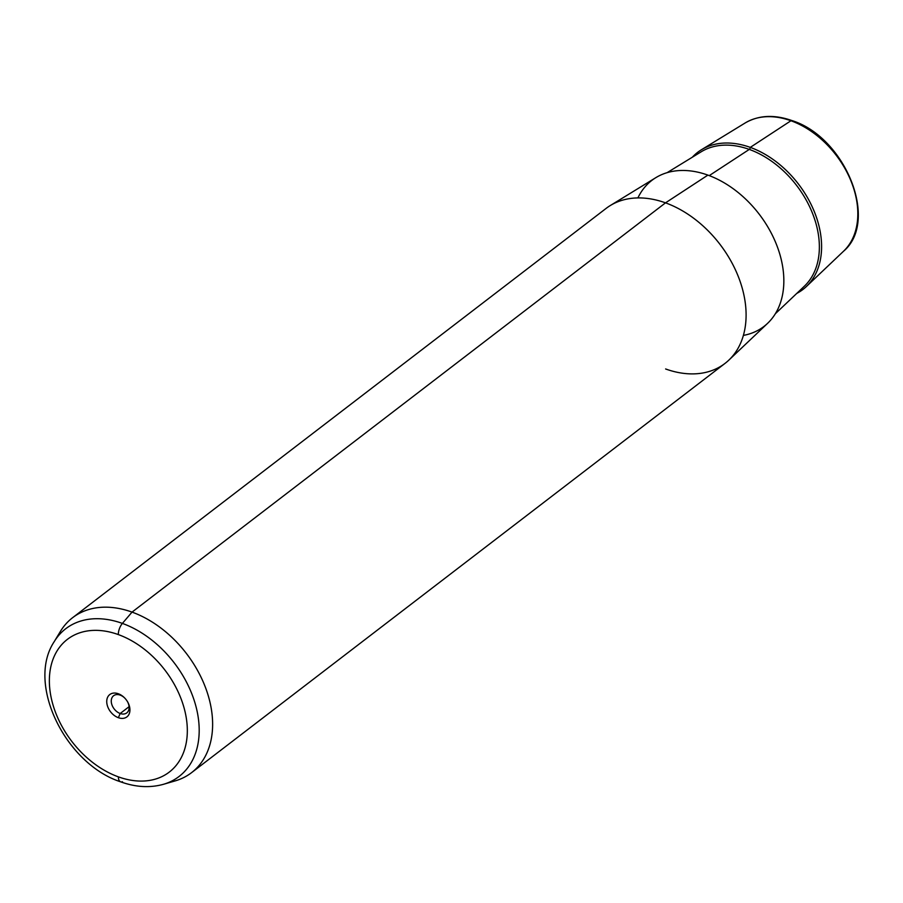 <?xml version="1.0" encoding="UTF-8"?>
<svg xmlns="http://www.w3.org/2000/svg" width="903" height="903" viewBox="0 0 903 903"><rect width="100%" height="100%" fill="white"/><g stroke="black" fill="none" stroke-linecap="round" stroke-linejoin="round"><path stroke-width="1.35" d="M120.189 713.505A10.825 7.585 52.5 0 1 112.017 705.074A10.825 7.585 52.5 0 1 113.597 695.716A10.825 7.585 52.5 0 1 120.178 695.107L118.327 693.752A14.076 9.865 52.5 0 1 124.445 697.748A14.076 9.865 52.5 0 1 127.616 701.891A14.076 9.865 52.5 0 1 128.723 714.815A14.076 9.865 52.5 0 1 118.349 717.693L120.189 713.505A10.825 7.585 -127.5 0 0 128.113 711.395A10.825 7.585 -127.5 0 0 127.458 701.608A10.825 7.585 52.5 0 1 126.77 712.896A10.825 7.585 52.5 0 1 120.189 713.505L118.349 717.693A14.076 9.865 52.5 0 1 106.735 701.529A14.076 9.865 52.5 0 1 118.327 693.752L120.178 695.107A10.825 7.585 -127.5 0 0 111.261 701.089A10.825 7.585 -127.5 0 0 120.189 713.505L129.061 706.699L120.189 713.505M665.613 368.966A97.682 68.459 -127.5 0 0 728.856 360.116A97.682 68.459 -127.5 0 0 737.999 275.776A97.682 68.459 -127.5 0 0 665.511 202.848L707.896 175.114A92.061 64.531 52.5 0 1 776.208 243.855A92.061 64.531 52.5 0 1 767.595 323.342L728.856 360.116M743.383 335.408A92.061 64.531 -127.5 0 0 781.614 261.17A92.061 64.531 -127.5 0 0 707.896 175.114L665.511 202.848A97.682 68.459 -127.5 0 0 610.281 205.545L655.838 177.654A92.061 64.531 52.5 0 1 707.896 175.114A92.061 64.531 -127.5 0 0 637.902 197.915M169.075 782.303A97.682 68.459 -127.5 0 0 191.549 772.663A97.682 68.459 -127.5 0 0 205.771 688.278A97.682 68.459 -127.5 0 0 132.041 612.11L665.511 202.848A97.682 68.459 52.5 0 1 739.241 279.004A97.682 68.459 52.5 0 1 725.019 363.401L191.549 772.663M72.635 617.675L606.116 208.401A97.682 68.459 52.5 0 1 665.511 202.848L132.041 612.11A97.682 68.459 -127.5 0 0 72.635 617.675A97.682 68.459 -127.5 0 0 57.51 636.875M124.67 697.985A10.825 7.585 -127.5 0 0 120.178 695.107A10.825 7.585 52.5 0 1 124.67 697.985M790.949 120.754A81.056 56.81 52.5 0 1 851.1 181.277A81.056 56.81 52.5 0 1 843.515 251.26A81.056 56.81 -127.5 0 0 851.1 181.277A81.056 56.81 -127.5 0 0 790.949 120.754L750.28 147.381L790.949 120.754A81.056 56.81 -127.5 0 0 745.11 123A81.056 56.81 52.5 0 1 790.949 120.754A3.251 1.569 -70.2 0 1 791.92 120.562A3.251 1.569 109.8 0 0 790.949 120.754M796.762 293.419A86.44 60.591 -127.5 0 0 806.334 286.567A86.44 60.591 -127.5 0 0 814.427 211.923A86.44 60.591 -127.5 0 0 750.28 147.381A86.44 60.591 -127.5 0 0 701.394 149.763A86.44 60.591 -127.5 0 0 692.296 157.246A86.44 60.591 52.5 0 1 750.28 147.381A1.625 0.779 -70.2 0 1 749.287 149.413L709.25 175.611L749.287 149.413A84.938 59.542 52.5 0 1 812.316 212.837A84.938 59.542 52.5 0 1 804.381 286.183A84.938 59.542 -127.5 0 0 812.316 212.837A84.938 59.542 -127.5 0 0 749.287 149.413A84.938 59.542 -127.5 0 0 701.247 151.76A84.938 59.542 52.5 0 1 749.287 149.413A1.625 0.779 109.8 0 0 750.28 147.381A86.44 60.591 52.5 0 1 817.147 219.485A86.44 60.591 52.5 0 1 796.762 293.419M120.596 781.817A9.764 4.707 -70.2 0 1 118.383 776.862A83.674 58.65 -127.5 0 0 187.327 730.606A83.674 58.65 -127.5 0 0 118.293 634.572A9.764 4.707 -70.2 0 1 122.39 623.409A9.764 4.707 109.8 0 0 118.293 634.572A83.674 58.65 -127.5 0 0 49.36 680.828A83.674 58.65 -127.5 0 0 118.383 776.862A83.674 58.65 52.5 0 1 49.36 680.828A83.674 58.65 52.5 0 1 118.293 634.572A83.674 58.65 52.5 0 1 187.327 730.606A83.674 58.65 52.5 0 1 118.383 776.862A9.764 4.707 109.8 0 0 120.596 781.817C65.817 764.017 26.085 684.169 54.135 641.773A93.099 65.253 52.5 0 1 122.39 623.409A93.099 65.253 -127.5 0 0 54.135 641.773L60.433 631.378A97.682 68.459 52.5 0 1 132.041 612.11L122.39 623.409A93.099 65.253 52.5 0 1 196.154 707.173A93.099 65.253 52.5 0 1 163.477 784.301A93.099 65.253 -127.5 0 0 196.154 707.173A93.099 65.253 -127.5 0 0 122.39 623.409L132.041 612.11A97.682 68.459 52.5 0 1 209.44 699.994A97.682 68.459 52.5 0 1 175.148 780.903L163.477 784.301C149.932 788.059 135.642 787.224 120.596 781.817A9.764 4.707 109.8 0 0 122.481 781.75M118.327 693.752A14.076 9.865 -127.5 0 0 106.735 701.529A14.076 9.865 -127.5 0 0 118.349 717.693A14.076 9.865 -127.5 0 0 129.942 709.905A14.076 9.865 -127.5 0 0 118.327 693.752M701.394 149.763L745.11 123C758.588 115.166 774.187 114.354 791.92 120.562C845.253 137.2 879.432 221.054 843.515 251.26L806.334 286.567M701.247 151.76L667.103 172.665M804.381 286.183L775.338 313.747"/></g></svg>

